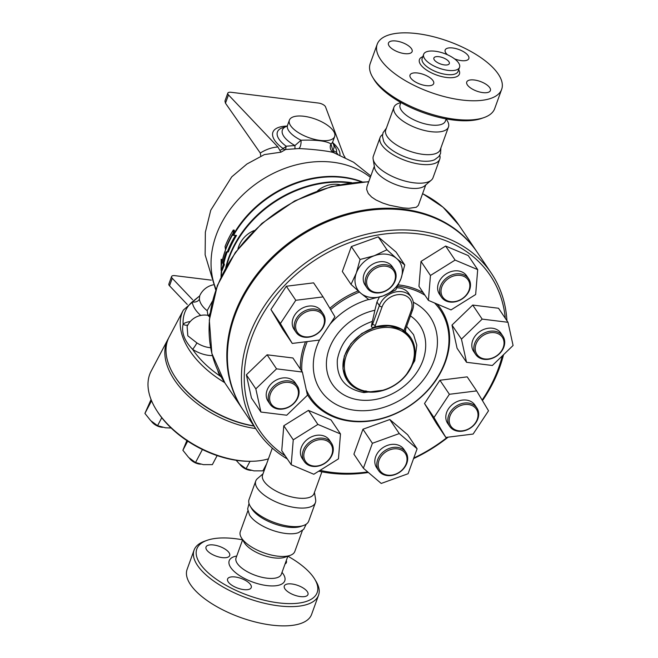 <?xml version="1.0" encoding="UTF-8"?>
<svg xmlns="http://www.w3.org/2000/svg" width="658" height="658" viewBox="0 0 658 658"><rect width="100%" height="100%" fill="white"/><g stroke="black" fill="none" stroke-linecap="round" stroke-linejoin="round"><path stroke-width="0.99" d="M440.901 147.918L440.556 153.536L438.763 156.629L434.617 159.721A29.265 11.951 -160.1 0 1 420.561 160.922A29.265 11.951 -160.1 0 1 383.655 141.273L382.446 136.247L383.046 132.719L386.378 128.178M446.165 118.909L445.367 121.105A24.066 9.829 19.9 0 1 430.875 124.979A24.066 9.829 19.9 0 1 400.105 104.721L400.903 102.525L398.633 103.331A28.993 11.844 19.9 0 0 393.945 107.27L385.744 129.939A28.993 11.844 19.9 0 0 422.798 154.342A28.993 11.844 19.9 0 0 440.268 149.679M372.683 77.282L373.974 79.453A64.007 26.147 19.9 0 0 453.403 120.027A64.007 26.147 19.9 0 0 481.615 118.415L484 117.585A66.195 27.036 -160.1 0 1 454.826 119.246A66.195 27.036 -160.1 0 1 372.683 77.282A66.195 27.036 -160.1 0 1 370.224 63.522L377.19 44.275A66.195 27.036 19.9 0 0 461.793 100A66.195 27.036 19.9 0 0 501.667 89.34A66.195 27.036 19.9 0 0 448.641 41.388A66.195 27.036 19.9 0 0 377.19 44.275M494.701 108.595A66.195 27.036 -160.1 0 1 484 117.585M438.828 56.687A8.209 3.356 -160.1 0 1 449.324 63.587A8.209 3.356 -160.1 0 1 440.465 63.949A8.209 3.356 -160.1 0 1 433.885 58.003A8.209 3.356 -160.1 0 1 438.828 56.687M448.057 70.373A19.09 7.797 19.9 0 0 459.555 67.297A19.09 7.797 19.9 0 0 444.257 53.462A19.09 7.797 19.9 0 0 423.653 54.301A19.09 7.797 19.9 0 0 448.057 70.373M474.311 79.996A12.584 5.141 -160.1 0 1 490.391 90.582A12.584 5.141 -160.1 0 1 476.811 91.133A12.584 5.141 -160.1 0 1 466.736 82.02A12.584 5.141 -160.1 0 1 474.311 79.996M447.489 54.778A12.584 5.141 -160.1 0 1 445.82 52.928A12.584 5.141 -160.1 0 1 445.17 50.016A12.584 5.141 -160.1 0 1 458.749 49.465A12.584 5.141 -160.1 0 1 468.833 58.587A12.584 5.141 -160.1 0 1 454.555 58.875M404.547 53.619A12.584 5.141 -160.1 0 1 388.467 43.033A12.584 5.141 -160.1 0 1 402.046 42.482A12.584 5.141 -160.1 0 1 412.122 51.595A12.584 5.141 -160.1 0 1 404.547 53.619M433.038 80.695A12.584 5.141 -160.1 0 1 433.688 83.599A12.584 5.141 -160.1 0 1 420.108 84.15A12.584 5.141 -160.1 0 1 410.024 75.037A12.584 5.141 -160.1 0 1 420.569 73.556A12.584 5.141 -160.1 0 1 433.038 80.695M393.945 107.27A28.993 11.844 19.9 0 0 431.006 131.674A28.993 11.844 19.9 0 0 448.468 127.01A28.993 11.844 19.9 0 0 447.399 120.99L446.165 118.925M250.213 506.15L251.669 508.593A29.265 11.951 19.9 0 0 287.99 527.148A29.265 11.951 19.9 0 0 300.887 526.408L303.568 525.471A31.732 12.963 -160.1 0 1 289.586 526.268A31.732 12.963 -160.1 0 1 250.213 506.15A31.732 12.963 -160.1 0 1 249.028 499.562L255.748 481.014A31.732 12.963 19.9 0 0 296.297 507.721A31.732 12.963 19.9 0 0 315.412 502.613A31.732 12.963 19.9 0 0 315.643 499.611L314.45 492.423M249.012 503.485L247.647 508.996L249.489 514.91A28.993 11.844 19.9 0 0 285.564 533.449A28.993 11.844 19.9 0 0 298.526 532.659L303.725 529.295L306.2 524.187M207.155 540.3L204.77 541.139A66.195 27.036 19.9 0 0 194.069 550.129A66.195 27.036 19.9 0 0 278.679 605.854A66.195 27.036 19.9 0 0 318.554 595.194A66.195 27.036 19.9 0 0 316.087 581.433L314.795 579.27A64.007 26.147 -160.1 0 1 278.614 602.876A64.007 26.147 -160.1 0 1 208.997 573.521A64.007 26.147 -160.1 0 1 207.155 540.3A64.007 26.147 -160.1 0 1 242.605 539.815L236.033 557.968M287.867 556.199A64.007 26.147 -160.1 0 1 314.795 579.27M228.244 581.911A12.584 5.141 -160.1 0 1 227.594 579.007A12.584 5.141 -160.1 0 1 241.173 578.456A12.584 5.141 -160.1 0 1 251.249 587.569A12.584 5.141 -160.1 0 1 240.713 589.05A12.584 5.141 -160.1 0 1 228.244 581.911M213.603 544.98A12.584 5.141 -160.1 0 1 229.691 555.574A12.584 5.141 -160.1 0 1 216.104 556.125A12.584 5.141 -160.1 0 1 206.028 547.004A12.584 5.141 -160.1 0 1 213.603 544.98M286.271 560.624A12.584 5.141 -160.1 0 1 286.394 562.557A12.584 5.141 -160.1 0 1 285.062 563.964M300.377 596.584A12.584 5.141 -160.1 0 1 284.297 585.998A12.584 5.141 -160.1 0 1 297.877 585.447A12.584 5.141 -160.1 0 1 307.96 594.561A12.584 5.141 -160.1 0 1 300.377 596.584M194.069 550.129L187.102 569.384A66.195 27.036 19.9 0 0 271.705 625.1A66.195 27.036 19.9 0 0 311.588 614.44L318.554 595.194M247.869 510.797L240.302 531.713A28.993 11.844 19.9 0 0 241.379 537.734L244.299 542.62A24.066 9.829 19.9 0 0 274.164 557.877A24.066 9.829 19.9 0 0 284.774 557.268L290.137 555.385A28.993 11.844 19.9 0 0 294.825 551.445L302.392 530.537M242.884 409.646A141.141 112.419 -34 0 1 242.605 409.235A141.141 112.419 -34 0 1 296.824 237.135A141.141 112.419 -34 0 1 476.696 251.488A141.141 112.419 -34 0 1 476.968 251.899M257.212 430.9L243.164 410.057A141.141 112.419 -34 0 1 297.383 237.957A141.141 112.419 -34 0 1 477.247 252.31L491.296 273.16A141.141 112.419 146 0 0 311.431 258.8A141.141 112.419 146 0 0 257.212 430.9A141.141 112.419 146 0 0 287.34 458.98M318.76 471.161A141.141 112.419 146 0 0 330.398 473.16A141.141 112.419 146 0 0 368.373 472.477M413.569 458.601A141.141 112.419 146 0 0 448.156 437.151M482.454 400.623A141.141 112.419 146 0 0 503.551 354.678M506.923 320.709A141.141 112.419 146 0 0 491.296 273.16M241.379 537.734A28.993 11.844 19.9 0 0 277.363 556.117A28.993 11.844 19.9 0 0 290.137 555.385M161.893 427.124A10.939 6.35 -152.2 0 1 151.759 421.614M151.373 421.26A9.845 5.716 27.8 0 0 161.654 427.231A9.845 5.716 27.8 0 0 162.666 427.313M199.859 463.989A10.939 6.35 -152.2 0 1 189.726 458.47M189.339 458.116A9.845 5.716 27.8 0 0 200.632 464.17M250.402 470.215A10.939 6.35 -152.2 0 1 240.269 464.696M239.882 464.342A9.845 5.716 27.8 0 0 251.175 470.396M151.069 399.505L144.916 413.413L150.682 420.61L157.566 425.693L165.421 427.79L171.113 427.996M187.069 440.07L182.883 450.278L188.649 457.466L195.525 462.549L203.388 464.647L212.361 464.63L217.124 455.599M236.14 460.296L239.191 463.701L246.076 468.776L253.939 470.873L262.912 470.857L266.63 463.8M161.769 417.723L157.566 425.693M151.579 400.78L144.916 413.413M187.695 441.148L182.883 450.278M202.401 449.521L195.525 462.549M250.007 461.324L246.076 468.776M156.653 410.386L157.369 411.505A76.04 44.127 27.8 0 0 251.751 461.283L253.075 461.242A77.677 45.073 -152.2 0 1 156.653 410.386A77.677 45.073 -152.2 0 1 151.134 371.17L167.971 339.248A77.677 45.073 27.8 0 0 185.112 392.925A77.677 45.073 27.8 0 0 255.625 428.547M268.423 458.848A77.677 45.073 -152.2 0 1 253.075 461.242M168.588 338.154A77.677 45.073 27.8 0 0 167.971 339.248M442.439 296.618A15.315 12.198 -34 0 1 456.496 275.373A15.315 12.198 -34 0 1 467.336 293.534A15.315 12.198 -34 0 1 442.439 296.618M441.14 296.651A16.409 13.07 146 0 0 441.444 297.128A16.409 13.07 146 0 0 462.36 298.798A16.409 13.07 146 0 0 468.66 278.786A16.409 13.07 146 0 0 448.049 276.919A16.409 13.07 146 0 0 441.14 296.651M441.444 297.128L439.445 294.167A16.409 13.07 -34 0 1 439.141 293.69A16.409 13.07 -34 0 1 446.05 273.958A16.409 13.07 -34 0 1 466.67 275.825L468.66 278.786M475.66 294.521L451.018 309.91L428.416 300.385L430.455 275.472L455.097 260.083L477.692 269.615L475.66 294.521M430.455 275.472L420.997 261.423L418.957 286.337L428.416 300.385M420.997 261.423L445.63 246.043L455.097 260.083M445.63 246.043L468.233 255.567L477.692 269.615M476.022 344.134A15.315 12.198 -34 0 1 500.557 335.259A15.315 12.198 -34 0 1 492.316 358.034A15.315 12.198 -34 0 1 476.022 344.134M474.681 343.468A16.409 13.07 146 0 0 475.652 354.432A16.409 13.07 146 0 0 496.568 356.101A16.409 13.07 146 0 0 502.876 336.09A16.409 13.07 146 0 0 488.055 331.648A16.409 13.07 146 0 0 474.681 343.468M475.652 354.432L473.653 351.471A16.409 13.07 -34 0 1 472.683 340.499A16.409 13.07 -34 0 1 486.065 328.679A16.409 13.07 -34 0 1 500.878 333.129L502.876 336.09M492.357 365.486L466.538 362.303L461.455 339.117L482.174 319.114L507.992 322.288L513.084 345.483L492.357 365.486M461.455 339.117L451.988 325.077L457.08 348.263L466.538 362.303M451.988 325.077L472.715 305.065L482.174 319.114M472.715 305.065L498.525 308.248L507.992 322.288M457.359 407.195A15.315 12.198 -34 0 1 477.996 415.897A15.315 12.198 -34 0 1 455.5 429.945A15.315 12.198 -34 0 1 457.359 407.195M456.545 405.904A16.409 13.07 146 0 0 449.636 426.302A16.409 13.07 146 0 0 470.552 427.971A16.409 13.07 146 0 0 476.853 407.96A16.409 13.07 146 0 0 456.545 405.904M449.636 426.302L447.637 423.341A16.409 13.07 -34 0 1 454.546 402.935A16.409 13.07 -34 0 1 474.862 404.999L476.853 407.96M445.853 437.438L433.976 417.55L449.381 394.282L476.655 390.901L488.524 410.789L473.118 434.05L445.853 437.438L436.386 423.39L424.517 403.51L433.976 417.55M424.517 403.51L439.914 380.242L449.381 394.282M439.914 380.242L467.188 376.861L476.655 390.901M397.374 448.871A15.315 12.198 -34 0 1 402.022 470.042A15.315 12.198 -34 0 1 378.449 467.139A15.315 12.198 -34 0 1 397.374 448.871M397.342 447.382A16.409 13.07 146 0 0 380.505 454.686A16.409 13.07 146 0 0 378.638 470.643A16.409 13.07 146 0 0 399.546 472.312A16.409 13.07 146 0 0 405.854 452.301A16.409 13.07 146 0 0 397.342 447.382M378.638 470.643L376.639 467.682A16.409 13.07 -34 0 1 378.506 451.725A16.409 13.07 -34 0 1 395.343 444.421A16.409 13.07 -34 0 1 403.856 449.332L405.854 452.301M363.381 468.225L372.403 443.286L399.274 433.564L417.114 448.789L408.092 473.727L381.221 483.449L363.381 468.225L353.914 454.176L362.945 429.238L372.403 443.286M362.945 429.238L389.816 419.524L399.274 433.564M389.816 419.524L407.656 434.749L417.114 448.789M331.204 444.742A15.315 12.198 -34 0 1 317.14 465.979A15.315 12.198 -34 0 1 306.307 447.827A15.315 12.198 -34 0 1 331.204 444.742M331.764 443.615A16.409 13.07 146 0 0 331.459 443.13A16.409 13.07 146 0 0 310.543 441.46A16.409 13.07 146 0 0 304.235 461.472A16.409 13.07 146 0 0 324.855 463.339A16.409 13.07 146 0 0 331.764 443.615M304.235 461.472L302.244 458.511A16.409 13.07 -34 0 1 308.544 438.499A16.409 13.07 -34 0 1 329.461 440.169L331.459 443.13M293.254 439.815L317.888 424.426L340.49 433.951L338.451 458.865L313.817 474.254L291.214 464.729L293.254 439.815L283.787 425.767L308.429 410.386L317.888 424.426M308.429 410.386L331.023 419.911L340.49 433.951M283.787 425.767L281.747 450.681L291.214 464.729M297.613 397.226A15.315 12.198 -34 0 1 273.086 406.093A15.315 12.198 -34 0 1 281.328 383.326A15.315 12.198 -34 0 1 297.613 397.226M298.222 396.799A16.409 13.07 146 0 0 297.251 385.827A16.409 13.07 146 0 0 276.335 384.157A16.409 13.07 146 0 0 270.027 404.168A16.409 13.07 146 0 0 284.84 408.618A16.409 13.07 146 0 0 298.222 396.799M270.027 404.168L268.036 401.207A16.409 13.07 -34 0 1 274.337 381.196A16.409 13.07 -34 0 1 295.253 382.866L297.251 385.827M276.549 368.85L302.367 372.033L307.459 395.219L286.732 415.223L260.913 412.048L255.83 388.862L276.549 368.85L267.09 354.81L292.909 357.985L302.367 372.033M255.83 388.862L246.363 374.813L251.455 398L260.913 412.048M246.363 374.813L267.09 354.81M316.284 334.157A15.315 12.198 -34 0 1 295.648 325.463A15.315 12.198 -34 0 1 318.143 311.415A15.315 12.198 -34 0 1 316.284 334.157M316.358 334.363A16.409 13.07 146 0 0 323.267 313.956A16.409 13.07 146 0 0 302.351 312.287A16.409 13.07 146 0 0 296.042 332.298A16.409 13.07 146 0 0 316.358 334.363M296.042 332.298L294.052 329.337A16.409 13.07 -34 0 1 300.352 309.326A16.409 13.07 -34 0 1 321.269 310.995L323.267 313.956M323.062 296.906L334.93 316.786L319.533 340.054L292.259 343.435L280.39 323.547L295.787 300.287L323.062 296.906L313.595 282.858L286.329 286.238L295.787 300.287M280.39 323.547L270.923 309.507L282.792 329.395L292.259 343.435M270.923 309.507L286.329 286.238M376.269 292.489A15.315 12.198 -34 0 1 371.622 271.318A15.315 12.198 -34 0 1 395.195 274.221A15.315 12.198 -34 0 1 376.269 292.489M375.562 292.876A16.409 13.07 146 0 0 392.398 285.572A16.409 13.07 146 0 0 394.265 269.624A16.409 13.07 146 0 0 373.349 267.954A16.409 13.07 146 0 0 367.049 287.965A16.409 13.07 146 0 0 375.562 292.876M367.049 287.965L365.05 285.004A16.409 13.07 -34 0 1 371.359 264.993A16.409 13.07 -34 0 1 392.275 266.663L394.265 269.624M396.609 258.504L404.769 264.985L401.018 278.589A25.16 20.044 146 0 0 396.609 258.504A25.16 20.044 146 0 0 374.254 255.748L386.929 249.769L396.609 258.504M395.746 289.931L383.071 295.911A25.16 20.044 146 0 0 401.018 278.589L395.746 289.931M368.875 299.645L360.716 293.155A25.16 20.044 146 0 0 383.071 295.911L368.875 299.645M356.307 273.078L360.058 259.482L374.254 255.748A25.16 20.044 146 0 0 356.307 273.078A25.16 20.044 146 0 0 360.716 293.155L351.035 284.421L356.307 273.078M351.035 284.421L342.325 271.499L351.356 246.561L360.058 259.482M351.356 246.561L378.227 236.847L386.929 249.769M378.227 236.847L396.067 252.072L404.769 264.985M216.013 289.166A97.359 77.554 -34 0 1 255.913 183.895A97.359 77.554 -34 0 1 370.339 177.306M215.742 289.939L205.132 254.819L205.354 232.208L210.749 210.239L231.764 176.829L246.923 164.023L264.384 154.589L280.917 152.195L285.646 149.489L298.716 148.56C313.035 149.127 331.599 151.414 334.412 152.952M333.738 152.689L353.593 162.238L370.824 175.966M221.154 259.277L221.096 270.282L223.391 264.582L222.889 263.011A99.399 79.174 -34 0 1 226.196 251.891L227.314 251.841A100.082 79.717 -34 0 1 235.515 235.334L233.121 235.358L233.294 230.037A98.453 78.425 146 0 0 225.061 246.528L225.521 249.793A98.503 78.458 146 0 0 222.215 260.922L221.154 259.277L222.462 259.885M233.294 230.037L234.289 230.152L234.158 235.309M382.051 306.932A2.188 0.897 -160.1 0 1 379.37 305.6L372.708 323.999A2.188 0.897 19.9 0 0 375.389 325.332L382.051 306.932A16.409 13.07 -34 0 1 401.725 294.644A16.409 13.07 -34 0 1 411.209 310.527L404.547 328.926A2.188 0.897 19.9 0 0 405.871 328.572L405.517 330.308C405.937 331.673 405.484 331.805 404.16 330.711C395.836 325.126 385.958 323.909 374.509 327.059C372.461 327.733 371.416 327.413 371.375 326.097L372.362 321.384A174.066 77.586 -83 0 0 374.863 310.28L376.952 302.014L379.312 297.219A18.597 14.813 -34 0 1 379.37 297.136M366.967 391.691A5.47 2.435 -83 0 0 364.828 391.362M364.647 391.526A5.47 2.435 -83 0 0 363.89 392.587L384.223 390.112M347.153 380.34L342.966 368.908L344.323 356.068L350.928 343.641L361.785 333.524L375.233 327.256L389.232 325.8L401.643 329.37L410.658 337.529M414.853 349.053A38.296 30.498 146 0 0 410.74 337.653A38.296 30.498 146 0 0 361.941 333.754A38.296 30.498 146 0 0 347.227 380.447A38.296 30.498 146 0 0 367.09 391.913A38.296 30.498 146 0 0 414.853 349.053M396.914 287.809A18.597 14.813 -34 0 1 408.799 293.509L411.316 297.243A18.597 14.813 146 0 0 394.529 292.201A18.597 14.813 146 0 0 379.37 305.6L376.952 302.014M367.797 391.526A37.202 29.626 -34 0 1 356.513 340.112A37.202 29.626 -34 0 1 413.75 347.161A37.202 29.626 -34 0 1 367.797 391.526M306.25 389.725A78.228 62.313 146 0 0 351.059 420.816A78.228 62.313 146 0 0 434.642 381.599A78.228 62.313 146 0 0 434.527 302.96M424.978 295.269A78.228 62.313 146 0 0 397.687 286.32M359.457 292.078A78.228 62.313 146 0 0 330.653 309.622M307.245 341.576A78.228 62.313 146 0 0 301.841 371.244M437.159 304.07A79.322 63.184 -34 0 1 433.959 383.014A79.322 63.184 -34 0 1 350.344 421.202A79.322 63.184 -34 0 1 307.261 394.315M300.361 369.048A79.322 63.184 -34 0 1 305.534 341.79M329.855 308.281A79.322 63.184 -34 0 1 358.166 290.943M398.378 284.906A79.322 63.184 -34 0 1 423.217 292.654M367.723 471.926A138.953 110.676 -34 0 1 331.821 472.378A138.953 110.676 -34 0 1 320.068 470.347M285.185 455.78A138.953 110.676 -34 0 1 318.217 258.051A138.953 110.676 -34 0 1 505.303 318.308M502.235 355.953A138.953 110.676 -34 0 1 482.125 400.072M447.341 437.249A138.953 110.676 -34 0 1 413.783 458.009M227.314 251.841L228.31 251.965L227.191 252.014A98.281 78.286 146 0 0 223.893 263.134L224.394 264.705L222.116 270.405L221.096 270.282M226.196 251.891L227.191 252.014M235.515 235.334L236.535 235.465A98.963 78.828 146 0 0 228.31 251.965M223.391 264.582L224.394 264.705M222.889 263.011L223.893 263.134M382.569 134.536A31.732 12.963 19.9 0 0 380.069 137.563A31.732 12.963 19.9 0 0 420.626 164.27A31.732 12.963 19.9 0 0 439.741 159.162A31.732 12.963 19.9 0 0 439.758 155.239M380.069 137.563L373.357 156.111A31.732 12.963 19.9 0 0 373.127 159.113A31.732 12.963 19.9 0 0 413.915 182.817A31.732 12.963 19.9 0 0 431.286 180.16A31.732 12.963 19.9 0 0 433.03 177.709L439.741 159.162M315.412 502.613L308.701 521.161A31.732 12.963 -160.1 0 1 303.568 525.471M263.011 473.801L257.492 478.563A31.732 12.963 19.9 0 0 255.748 481.014M294.981 148.585L294.924 145.55L286.164 146.199A5.47 2.912 -53.8 0 1 282.8 148.338L283.047 148.84A5.47 4.532 -111.4 0 0 285.646 149.489L286.164 146.199A31.304 12.782 -160.1 0 1 281.262 128.228L287.053 126.147M337.883 154.243A5.47 4.984 9.9 0 1 336.526 152.401L337.118 153.939M334.544 152.969A6.564 5.264 115.2 0 1 332.767 150.213L330.958 143.921A6.564 6.341 -65.2 0 0 333.853 152.73M332.627 142.646L335.745 147.951A31.304 12.782 -160.1 0 1 336.526 152.401L332.767 150.213A27.323 11.161 -160.1 0 0 332.627 142.737M334.667 136.535A24.066 9.829 -160.1 0 1 308.684 137.588A24.066 9.829 -160.1 0 1 289.397 120.151A24.066 9.829 -160.1 0 1 303.897 116.269A24.066 9.829 -160.1 0 1 334.667 136.535L332.808 141.651A24.066 9.829 -160.1 0 1 330.958 143.921C326.278 140.935 316.301 139.71 301.019 140.236A6.564 2.542 -87.9 0 1 298.716 148.56M289.397 120.151L287.546 125.267A24.066 9.829 -160.1 0 0 301.019 140.236L294.924 145.55A27.323 11.161 -160.1 0 1 286.995 126.221M280.917 152.195L277.906 146.964L228.474 94.916A5.47 2.237 -160.1 0 1 227.791 93.165A5.47 2.237 -160.1 0 1 231.09 92.285L318.571 103.067A5.47 2.237 -160.1 0 1 325.529 106.876L343.641 155.066L345.088 157.468M277.906 146.964C271.894 147.392 266.021 149.415 260.28 153.026L260.798 156.16M260.28 153.026L225.472 103.199L224.954 101.019L227.791 93.165M192.621 299.735L172.248 278.285A5.47 2.237 -160.1 0 1 171.573 276.533A5.47 2.237 -160.1 0 1 174.863 275.653L211.292 280.144M171.573 276.533L168.851 284.05A5.47 2.237 19.9 0 0 169.525 285.794L187.267 304.473M253.824 425.882A77.677 45.073 -152.2 0 1 174.658 376.244A77.677 45.073 -152.2 0 1 169.147 337.028L183.352 310.091A77.677 45.073 27.8 0 0 224.674 382.611M174.658 376.244L175.135 376.993A76.583 44.44 27.8 0 0 253.939 426.047M425.759 184.923L418.356 205.37L416.275 207.278L408.832 208.323L403.025 207.912L389.33 205.189L382.685 203.026L375.998 199.966L371.63 197.063L368.266 193.526L366.638 189.43L366.983 186.576L374.32 166.301M373.127 159.113L374.558 167.7A27.356 11.17 19.9 0 0 409.712 188.139A27.356 11.17 19.9 0 0 424.69 185.844L431.286 180.16M217.765 370.298A24.609 14.279 27.8 0 0 220.15 376.105A5.47 3.167 148.2 0 0 220.685 376.063M187.892 324.896A5.47 4.302 53 0 1 183.105 324.114C181.304 332.545 184.462 340.959 192.597 349.349A75.489 43.806 -152.2 0 0 220.15 376.105L221.228 377.034M207.961 315.33L207.163 310.658A19.14 11.104 -152.2 0 1 204.786 308.602A19.14 11.104 -152.2 0 1 199.407 299.184L199.645 295.935L192.235 301.882A24.609 14.279 27.8 0 0 200.756 315.437M199.407 299.184A5.47 4.137 -6.6 0 1 192.235 301.882A75.489 43.806 -152.2 0 0 183.105 324.114A24.609 14.279 27.8 0 1 190.228 321.573M213.258 284.824A19.148 19.148 0 0 0 199.645 295.935L199.555 296.174M212.411 301.208L207.163 310.658M210.626 347.72A19.14 11.104 -152.2 0 1 209.4 347.597A19.14 11.104 -152.2 0 1 196.89 342.917A5.47 0.65 -57.3 0 1 192.597 349.349A24.609 14.279 27.8 0 0 212.411 355.583M196.89 342.917L187.818 335.819L187.119 326.45A19.148 19.148 0 0 1 207.862 315.314L209.606 316.95M272.313 448.106L262.583 474.986A27.356 11.17 19.9 0 0 297.539 498.016A27.356 11.17 19.9 0 0 314.014 493.607L321.91 471.819M422.781 56.703A21.278 8.694 19.9 0 0 423.513 67.749A21.278 8.694 19.9 0 0 446.618 77.48A21.278 8.694 19.9 0 0 458.684 69.699M459.555 67.297L458.058 71.426A19.09 7.797 -160.1 0 1 446.56 74.502A19.09 7.797 -160.1 0 1 422.156 58.43L423.653 54.301M236.74 556.01A29.544 12.066 19.9 0 0 233.574 570.881A29.544 12.066 19.9 0 0 266.975 585.595A29.544 12.066 19.9 0 0 282.002 572.402M281.295 574.352L281.328 574.286A24.066 9.829 -160.1 0 1 266.827 578.16A24.066 9.829 -160.1 0 1 236.058 557.894M221.442 270.323A97.359 77.554 146 0 0 221.047 276.821M362.056 181.797A97.359 77.554 146 0 0 234.412 232.751M374.509 327.059A7.657 6.103 146 0 0 375.389 325.332M372.058 323.045L372.708 323.999A5.47 4.359 -34 0 1 371.375 326.097M411.209 310.527A2.188 0.897 19.9 0 0 412.525 310.173C414.178 305.427 413.775 301.117 411.316 297.243M404.547 328.926A7.657 6.103 146 0 0 404.16 330.711M372.362 321.384C352.548 328.449 340.877 341.239 337.34 359.745C336.403 378.103 345.244 389.051 363.89 392.587M405.813 375.562L414.762 360.74L416.785 345.08L413.578 334.667L406.652 326.401M410.452 315.914A52.763 42.022 -34 0 1 401.791 387.957A52.763 42.022 -34 0 1 328.383 376.335A52.763 42.022 -34 0 1 374.863 310.28M368.644 299.472A65.948 52.533 146 0 0 329.962 324.295M319.484 340.054A65.948 52.533 146 0 0 344.537 408.018A65.948 52.533 146 0 0 426.984 374.797A65.948 52.533 146 0 0 413.314 302.252M221.228 266.391A98.544 78.499 -34 0 1 233.376 233.491M233.417 232.636A98.453 78.425 146 0 0 225.464 249.168M222.042 260.601A98.453 78.425 146 0 0 221.236 264.606M234.363 233.829A97.474 77.644 -34 0 1 361.357 181.83M221.351 276.179A97.474 77.644 -34 0 1 221.771 270.364M283.047 148.84L280.102 150.263M339.923 155.082A35.474 14.492 19.9 0 0 332.627 142.589M287.094 126.106A35.474 14.492 19.9 0 0 282.8 148.338M225.472 103.199L228.474 94.916M172.248 278.285L169.525 285.794M368.669 181.912A141.141 112.419 146 0 0 235.399 253.017A141.141 112.419 146 0 0 224.863 382.898L211.86 353.461L209.31 320.101L217.362 285.498L235.358 252.417L261.835 223.457L294.685 200.92L331.303 186.592L368.776 181.616M422.617 193.617L443.04 207.212L458.947 225.159A141.141 112.419 146 0 0 422.584 193.707M226.492 266.26A100.658 80.177 -34 0 1 350.229 182.875M351.726 182.685A100.542 80.087 146 0 0 225.752 267.576M501.667 89.34L494.701 108.586M440.268 149.67L448.468 127.01M281.328 574.286L287.875 556.183M412.525 310.173L405.871 328.572M363.265 391.222L364.022 392.349M287.546 125.267L286.789 126.41L287.332 126.155M332.808 141.651L332.652 143.016M254.12 230.571A27.356 27.356 0 0 0 237.933 248.921M339.849 184.61A27.356 27.356 0 0 0 317.592 190.812M210.05 313.405L209.03 315.338M199.678 295.861L183.352 310.091M207.862 315.314L209.82 315.149M209.729 315.84L209.31 316.49M224.863 382.898L242.605 409.235M458.947 225.159L476.696 251.488"/></g></svg>
